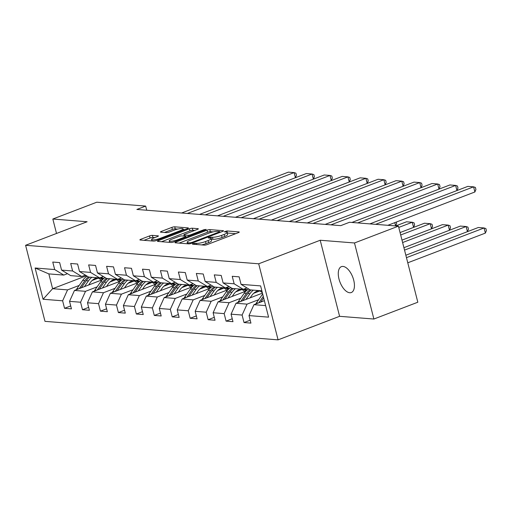 <?xml version="1.0" encoding="UTF-8"?>
<svg xmlns="http://www.w3.org/2000/svg" width="512" height="512" viewBox="0 0 512 512"><rect width="100%" height="100%" fill="white"/><g stroke="black" fill="none" stroke-linecap="round" stroke-linejoin="round"><path stroke-width="0.77" d="M192.845 243.648L192.429 244.173L204.422 245.126A2.125 0.422 -14.3 0 0 207.277 244.55L238.33 232.666A2.125 0.422 -14.3 0 0 239.264 232.051A2.125 0.422 -14.3 0 0 238.925 231.917L226.931 230.963L224.282 231.795L226.067 232.013A6.803 1.357 -14.3 0 1 227.136 232.448A6.803 1.357 -14.3 0 1 224.16 234.413L221.574 235.405A6.803 1.357 -14.3 0 1 212.435 237.229L208.89 237.504L208.237 237.933L210.022 238.15A6.803 1.357 -14.3 0 1 211.091 238.586A6.803 1.357 -14.3 0 1 208.115 240.55L205.53 241.542A6.803 1.357 -14.3 0 1 196.397 243.373L192.845 243.648M349.709 292.742A13.856 6.848 -110.9 0 0 351.309 292.531A13.856 6.848 -110.9 0 0 353.28 278.65A13.856 6.848 -110.9 0 0 343.002 266.432A13.856 6.848 -110.9 0 0 341.402 266.65A13.856 6.848 -110.9 0 0 339.424 280.525A13.856 6.848 -110.9 0 0 349.709 292.742M152.384 235.373A2.125 0.422 -14.3 0 0 149.53 235.942L140.819 239.277A2.125 0.422 -14.3 0 0 139.891 239.891A2.125 0.422 -14.3 0 0 140.224 240.026L153.549 241.088A2.125 0.422 -14.3 0 0 156.403 240.512L187.456 228.627A2.125 0.422 -14.3 0 0 188.384 228.013A2.125 0.422 -14.3 0 0 188.051 227.878L174.726 226.822A2.125 0.422 -14.3 0 0 171.872 227.392L161.35 231.418A2.125 0.422 -14.3 0 0 160.416 232.032A2.125 0.422 -14.3 0 0 160.755 232.173L166.458 232.621A2.125 0.422 -14.3 0 0 169.312 232.051L174.528 230.054A5.683 1.133 -14.3 0 1 180.051 228.64A5.683 1.133 -14.3 0 1 183.059 228.89A5.683 1.133 -14.3 0 1 180.57 230.534L160.128 238.362A5.683 1.133 -14.3 0 1 154.605 239.77A5.683 1.133 -14.3 0 1 151.597 239.52A5.683 1.133 -14.3 0 1 154.086 237.882L157.491 236.576A2.125 0.422 -14.3 0 0 158.426 235.962A2.125 0.422 -14.3 0 0 158.086 235.827L152.384 235.373L152.909 237.427A2.125 0.422 -14.3 0 0 150.054 237.997L143.974 240.326M87.117 221.747L52.832 219.027L96.768 202.208L145.664 206.086L136.877 209.453L340.749 225.638L349.536 222.272L398.432 226.15L354.49 242.97L320.205 240.25L258.694 263.795L25.6 245.293L87.117 221.747M175.942 242.067A2.125 0.422 -14.3 0 0 175.008 242.682A2.125 0.422 -14.3 0 0 175.347 242.816L188.672 243.872A2.125 0.422 -14.3 0 0 191.526 243.302L222.579 231.418A2.125 0.422 -14.3 0 0 223.507 230.803A2.125 0.422 -14.3 0 0 223.174 230.669L209.85 229.606A2.125 0.422 -14.3 0 0 206.995 230.182L175.942 242.067L176.147 242.88M171.11 242.477L157.786 241.421A2.125 0.422 -14.3 0 1 157.453 241.286A2.125 0.422 -14.3 0 1 158.381 240.672L189.434 228.787A2.125 0.422 -14.3 0 1 192.288 228.218L197.99 228.666A2.125 0.422 -14.3 0 1 198.323 228.8A2.125 0.422 -14.3 0 1 197.395 229.421L184.8 234.24A2.125 0.422 -14.3 0 0 183.872 234.854A2.125 0.422 -14.3 0 0 184.205 234.989L187.987 235.29A2.125 0.422 -14.3 0 0 190.842 234.72L203.955 229.696L206.189 229.395L205.536 229.824L173.965 241.907A2.125 0.422 -14.3 0 1 171.11 242.477M258.694 263.795L278.08 339.859L44.986 321.357L25.6 245.293M70.707 305.946L64.544 308.307L71.45 308.858L69.536 301.35L80.582 302.227L82.49 309.734L89.395 310.278L87.482 302.778L98.528 303.654L100.442 311.155L107.341 311.706L105.434 304.198L116.474 305.075L118.387 312.582L125.293 313.126L123.379 305.626L134.426 306.502L136.339 314.003L143.238 314.554L141.325 307.053L152.371 307.93L154.285 315.43L161.19 315.981L159.277 308.474L170.317 309.35L172.23 316.858L179.136 317.402L177.222 309.901L188.269 310.778L190.182 318.278L197.082 318.829L195.168 311.322L206.214 312.198L208.128 319.706L215.034 320.25L213.12 312.749L224.166 313.626L226.074 321.126L232.979 321.677L231.066 314.176L242.112 315.053L244.026 322.554L250.925 323.104L249.018 315.597L268.576 317.152L260.608 285.901L241.05 284.352L239.136 276.845L232.237 276.301L234.144 283.802L243.27 289.331L232.23 288.454L223.104 282.925L221.19 275.424L214.285 274.874L216.198 282.374L225.325 287.91L214.278 287.034L205.152 281.498L203.238 273.997L196.339 273.446L198.253 280.954L207.379 286.483L196.333 285.606L187.206 280.077L185.293 272.57L178.387 272.026L180.301 279.526L189.427 285.062L178.381 284.186L169.261 278.65L167.347 271.149L160.442 270.598L162.355 278.106L171.482 283.635L160.435 282.758L151.309 277.229L149.395 269.722L142.496 269.178L144.41 276.678L153.536 282.208L142.49 281.331L133.363 275.802L131.45 268.301L124.544 267.75L126.458 275.251L135.584 280.787L124.538 279.91L115.411 274.374L113.504 266.874L106.598 266.323L108.512 273.83L117.638 279.36L106.592 278.483L97.466 272.954L95.552 265.446L88.653 264.902L90.56 272.403L99.686 277.939L88.646 277.062L79.52 271.526L77.606 264.026L70.701 263.475L72.614 270.982L81.741 276.512L70.694 275.635L61.568 270.106L59.654 262.598L52.755 262.054L54.669 269.555L63.795 275.085L48.838 273.901L52.608 288.704L67.565 289.888L79.187 285.44M64.544 308.307L62.63 300.806L43.072 299.251L35.11 268L54.669 269.555M61.568 270.106L72.614 270.982M79.52 271.526L90.56 272.403M97.466 272.954L108.512 273.83M115.411 274.374L126.458 275.251M133.363 275.802L144.41 276.678M151.309 277.229L162.355 278.106M169.261 278.65L180.301 279.526M187.206 280.077L198.253 280.954M205.152 281.498L216.198 282.374M223.104 282.925L234.144 283.802M97.133 286.867L85.517 291.315L74.47 290.438L102.387 279.75M110.093 281.907L116.243 279.552M85.421 275.104L81.741 276.512M74.47 290.438L69.536 301.35M85.517 291.315L80.582 302.227M115.085 288.288L103.462 292.736L92.416 291.859L120.333 281.178M128.038 283.328L134.195 280.973M103.366 276.531L99.686 277.939M92.416 291.859L87.482 302.778M103.462 292.736L98.528 303.654M133.03 289.715L121.408 294.163L110.368 293.286L138.278 282.598M145.99 284.755L152.141 282.4M121.312 277.952L117.638 279.36A13.747 11.629 -85.5 0 1 120.448 281.062M110.368 293.286L105.434 304.198M121.408 294.163L116.474 305.075M150.982 291.142L139.36 295.59L128.314 294.714L156.23 284.026M163.936 286.182L170.086 283.827M139.264 279.379L135.584 280.787A13.747 11.629 -85.5 0 1 138.394 282.49M128.314 294.714L123.379 305.626M139.36 295.59L134.426 306.502M168.928 292.563L157.306 297.011L146.259 296.134L174.176 285.453M181.882 287.603L188.038 285.248M157.21 280.8L153.536 282.208A13.747 11.629 -85.5 0 1 156.346 283.91M146.259 296.134L141.325 307.053M157.306 297.011L152.371 307.93M186.874 293.99L175.251 298.438L164.211 297.562L192.128 286.874M199.834 289.03L205.984 286.675M175.155 282.227L171.482 283.635A13.747 11.629 -85.5 0 1 174.291 285.338M164.211 297.562L159.277 308.474M175.251 298.438L170.317 309.35M204.826 295.411L193.203 299.859L182.157 298.982L210.074 288.301M217.779 290.458L223.93 288.096M193.107 283.654L189.427 285.062A13.747 11.629 -85.5 0 1 192.237 286.758M182.157 298.982L177.222 309.901M193.203 299.859L188.269 310.778M222.771 296.838L211.149 301.286L200.102 300.41L228.019 289.722M235.725 291.878L241.882 289.523M211.053 285.075L207.379 286.483A13.747 11.629 -85.5 0 1 210.189 288.186M200.102 300.41L195.168 311.322M211.149 301.286L206.214 312.198M240.717 298.266L229.101 302.714L218.054 301.837L245.971 291.149M253.677 293.306L259.827 290.95M229.005 286.502L225.325 287.91A13.747 11.629 -85.5 0 1 228.134 289.613M218.054 301.837L213.12 312.749M229.101 302.714L224.166 313.626M258.669 299.686L247.046 304.134L236 303.258L262.451 293.133M246.95 287.93L243.27 289.331A13.747 11.629 -85.5 0 1 246.08 291.034M236 303.258L231.066 314.176M247.046 304.134L242.112 315.053M265.632 305.613L253.946 304.685L264.378 300.691M261.856 290.81L250.176 289.882L241.05 284.352M253.946 304.685L249.018 315.597M320.205 240.25L339.597 316.314L373.882 319.034L354.49 242.97M373.882 319.034L417.818 302.221L398.432 226.15M52.832 219.027L56.506 233.459M339.597 316.314L278.08 339.859M146.72 210.234L145.664 206.086M92.141 280.48L98.298 278.125M86.47 275.744L52.608 288.704L43.072 299.251M67.469 273.677L63.795 275.085M35.11 268L48.838 273.901M67.565 289.888L62.63 300.806M250.189 320.192L244.026 322.554M232.237 318.771L226.074 321.126M214.291 317.344L208.128 319.706M196.346 315.923L190.182 318.278M178.394 314.496L172.23 316.858M160.448 313.069L154.285 315.43M142.496 311.648L136.339 314.003M124.55 310.221L118.387 312.582M106.605 308.8L100.442 311.155M88.653 307.373L82.49 309.734M201.613 244.902A6.803 1.357 -14.3 0 0 206.054 243.597L205.53 241.542M211.091 238.586L211.616 240.64A6.803 1.357 -14.3 0 1 208.64 242.611L206.054 243.597M227.136 232.448L227.661 234.502A6.803 1.357 -14.3 0 1 224.685 236.467L222.093 237.459A6.803 1.357 -14.3 0 1 212.96 239.283L211.238 239.155M235.699 233.677L227.283 233.018M213.184 231.885L210.374 231.667A2.125 0.422 -14.3 0 0 207.52 232.237L179.098 243.11M189.843 242.848L191.84 242.451L219.098 232.019L219.75 231.59L217.882 231.36A6.803 1.357 -14.3 0 0 208.742 233.19L190.112 240.32A6.803 1.357 -14.3 0 0 187.136 242.285A6.803 1.357 -14.3 0 0 188.205 242.72L189.843 242.848L190.067 243.725M161.536 241.722L189.958 230.842L189.434 228.787M194.758 230.426L192.813 230.272A2.125 0.422 -14.3 0 0 189.958 230.842M171.731 239.238A5.683 1.133 -14.3 0 0 169.248 240.883A5.683 1.133 -14.3 0 0 172.256 241.133A5.683 1.133 -14.3 0 0 177.773 239.718L184.979 236.96A2.125 0.422 -14.3 0 0 185.907 236.346A2.125 0.422 -14.3 0 0 185.574 236.211L181.792 235.91A2.125 0.422 -14.3 0 0 178.938 236.48L171.731 239.238M154.861 237.581L152.909 237.427M177.76 229.075L175.251 228.877A2.125 0.422 -14.3 0 0 172.397 229.446L164.506 232.467M184.826 229.638L183.219 229.51M407.77 262.803L485.37 233.101L484.064 227.962L406.464 257.664M263.91 300.87L264.288 300.333M255.814 303.968A5.734 4.851 -85.5 0 1 256.397 302.931L262.176 294.669A16.563 14.01 -85.5 0 1 262.669 293.997M405.843 255.238L478.31 227.501L484.064 227.962L485.875 228.557L486.4 230.611L485.37 233.101M260.762 302.074L263.667 297.914M263.283 296.39L258.771 302.835M369.862 223.885L467.827 186.387L473.581 186.842L474.893 191.981L475.917 189.498L475.398 187.443L473.581 186.842L375.616 224.339M387.821 225.312L474.893 191.981M250.131 297.85L251.802 295.456A13.747 11.629 -85.5 0 1 258.726 290.56M403.917 247.68L460.358 226.08L466.112 226.534L467.93 227.136L468.454 229.19L467.424 231.667L466.112 226.534L404.538 250.106M245.965 299.443L249.984 293.702A16.563 14.01 -85.5 0 1 253.395 290.138M237.869 302.547A5.734 4.851 -85.5 0 1 238.451 301.504L244.23 293.248A16.563 14.01 -85.5 0 1 248.678 288.973M259.04 290.586A13.747 11.629 -85.5 0 1 262.349 292.73M242.816 300.653L247.795 293.53A16.563 14.01 -85.5 0 1 251.213 289.965M249.965 289.754A16.563 14.01 94.5 0 0 246.413 293.421L240.826 301.414M261.229 290.758A13.747 11.629 -85.5 0 1 261.926 291.078M232.179 296.429L233.856 294.029A13.747 11.629 -85.5 0 1 240.774 289.133M244.288 288.947A13.747 11.629 -85.5 0 1 247.405 289.869M401.99 240.128L442.413 224.653L448.166 225.107L449.978 225.709L450.502 227.763L449.478 230.246L448.166 225.107L402.611 242.547M228.013 298.022L232.032 292.275A16.563 14.01 -85.5 0 1 235.45 288.71M219.923 301.12A5.734 4.851 -85.5 0 1 220.506 300.077L226.278 291.821A16.563 14.01 -85.5 0 1 230.733 287.552M241.094 289.158A13.747 11.629 -85.5 0 1 244.73 291.622M224.864 299.226L229.85 292.102A16.563 14.01 -85.5 0 1 233.261 288.538M246.63 290.515A13.747 11.629 94.5 0 0 243.795 289.133M232.019 288.333A16.563 14.01 94.5 0 0 228.467 291.994L222.874 299.987M351.91 222.458L449.882 184.96L455.635 185.421L456.941 190.554M357.664 222.918L455.635 185.421L457.446 186.016L457.971 188.07L456.947 190.554M325.178 224.397L431.93 183.539L437.683 183.994L438.995 189.126L440.026 186.65L439.501 184.595L437.683 183.994L330.931 224.858M214.234 295.002L215.91 292.608A13.747 11.629 -85.5 0 1 222.829 287.712M226.342 287.52A13.747 11.629 -85.5 0 1 229.453 288.442M400.064 232.57L424.467 223.226L430.214 223.686L432.032 224.282L432.557 226.342L431.533 228.819L430.214 223.686L400.685 234.989M210.067 296.595L214.086 290.854A16.563 14.01 -85.5 0 1 217.504 287.29M201.971 299.693A5.734 4.851 -85.5 0 1 202.554 298.656L208.333 290.394A16.563 14.01 -85.5 0 1 212.781 286.125M223.142 287.738A13.747 11.629 -85.5 0 1 226.778 290.202M206.918 297.805L211.898 290.682A16.563 14.01 -85.5 0 1 215.315 287.117M228.685 289.088A13.747 11.629 94.5 0 0 225.85 287.712M214.067 286.906A16.563 14.01 94.5 0 0 210.522 290.566L204.928 298.566M196.288 293.574L197.958 291.181A13.747 11.629 -85.5 0 1 204.877 286.285M208.397 286.093A13.747 11.629 -85.5 0 1 211.507 287.014M395.718 225.939L406.515 221.805L412.269 222.259L414.086 222.861L414.611 224.915L413.581 227.392L412.269 222.259L398.758 227.43M192.122 295.174L196.134 289.427A16.563 14.01 -85.5 0 1 199.552 285.862M184.026 298.272A5.734 4.851 -85.5 0 1 184.608 297.229L190.387 288.973A16.563 14.01 -85.5 0 1 194.835 284.698M205.197 286.31A13.747 11.629 -85.5 0 1 208.832 288.774M188.966 296.378L193.952 289.254A16.563 14.01 -85.5 0 1 197.37 285.69M210.739 287.667A13.747 11.629 94.5 0 0 207.898 286.285M196.122 285.478A16.563 14.01 94.5 0 0 192.57 289.146L186.976 297.139M178.336 292.154L180.013 289.76A13.747 11.629 -85.5 0 1 186.931 284.864M190.445 284.672A13.747 11.629 -85.5 0 1 193.562 285.594M395.622 225.933L394.784 222.643M174.17 293.747L178.189 288A16.563 14.01 -85.5 0 1 181.606 284.442M166.074 296.845A5.734 4.851 -85.5 0 1 166.662 295.808L172.435 287.546A16.563 14.01 -85.5 0 1 176.883 283.277M187.245 284.89A13.747 11.629 -85.5 0 1 190.88 287.354M171.021 294.95L176 287.827A16.563 14.01 -85.5 0 1 179.418 284.262M192.787 286.24A13.747 11.629 94.5 0 0 189.952 284.858M178.176 284.058A16.563 14.01 94.5 0 0 174.624 287.718L169.03 295.712M396.294 222.067L396.659 223.488L395.648 225.933M307.232 222.976L413.984 182.112L419.738 182.566L421.043 187.706L422.074 185.222L421.549 183.168L419.738 182.566L312.979 223.43M289.28 221.549L396.038 180.685L401.792 181.146L403.098 186.278L404.128 183.802L403.603 181.741L401.792 181.146L295.034 222.01M271.334 220.128L378.086 179.264L383.84 179.718L385.152 184.858L386.182 182.374L385.658 180.32L383.84 179.718L277.088 220.582M160.39 290.726L162.067 288.333A13.747 11.629 -85.5 0 1 168.986 283.437M172.499 283.245A13.747 11.629 -85.5 0 1 175.61 284.166M156.224 292.32L160.243 286.579A16.563 14.01 -85.5 0 1 163.661 283.014M148.128 295.424A5.734 4.851 -85.5 0 1 148.71 294.381L154.49 286.125A16.563 14.01 -85.5 0 1 158.938 281.85M169.299 283.462A13.747 11.629 -85.5 0 1 172.934 285.926M153.075 293.53L158.054 286.406A16.563 14.01 -85.5 0 1 161.472 282.842M174.842 284.813A13.747 11.629 94.5 0 0 172 283.437M160.224 282.63A16.563 14.01 94.5 0 0 156.672 286.298L151.085 294.291M253.382 218.701L360.141 177.837L365.894 178.298L367.2 183.43L368.23 180.947L367.706 178.893L365.894 178.298L259.136 219.155M142.438 289.306L144.115 286.906A13.747 11.629 -85.5 0 1 151.034 282.01M154.554 281.824A13.747 11.629 -85.5 0 1 157.664 282.746M138.278 290.899L142.291 285.152A16.563 14.01 -85.5 0 1 145.709 281.587M130.182 293.997A5.734 4.851 -85.5 0 1 130.765 292.954L136.538 284.698A16.563 14.01 -85.5 0 1 140.992 280.429M151.354 282.035A13.747 11.629 -85.5 0 1 154.989 284.499M135.123 292.102L140.109 284.979A16.563 14.01 -85.5 0 1 143.526 281.414M156.896 283.392A13.747 11.629 94.5 0 0 154.054 282.01M142.278 281.21A16.563 14.01 94.5 0 0 138.726 284.87L133.133 292.864M235.437 217.274L342.195 176.416L347.942 176.87L349.254 182.003L350.285 179.526L349.76 177.472L347.942 176.87L241.19 217.734M124.493 287.878L126.17 285.485A13.747 11.629 -85.5 0 1 133.088 280.589M136.602 280.397A13.747 11.629 -85.5 0 1 139.718 281.318M120.326 289.472L124.346 283.731A16.563 14.01 -85.5 0 1 127.763 280.166M112.23 292.57A5.734 4.851 -85.5 0 1 112.819 291.533L118.592 283.27A16.563 14.01 -85.5 0 1 123.04 279.002M133.402 280.614A13.747 11.629 -85.5 0 1 137.037 283.078M117.178 290.682L122.157 283.558A16.563 14.01 -85.5 0 1 125.574 279.994M138.944 281.965A13.747 11.629 94.5 0 0 136.109 280.589M124.333 279.782A16.563 14.01 94.5 0 0 120.781 283.443L115.187 291.443M217.491 215.853L324.243 174.989L329.997 175.443L331.309 180.582L332.339 178.099L331.814 176.045L329.997 175.443L223.245 216.307M106.547 286.451L108.218 284.058A13.747 11.629 -85.5 0 1 115.142 279.162M118.656 278.97A13.747 11.629 -85.5 0 1 121.766 279.891M102.381 288.051L106.4 282.304A16.563 14.01 -85.5 0 1 109.811 278.739M94.285 291.149A5.734 4.851 -85.5 0 1 94.867 290.106L100.646 281.85A16.563 14.01 -85.5 0 1 105.094 277.574M115.456 279.187A13.747 11.629 -85.5 0 1 119.091 281.651M99.232 289.254L104.211 282.131A16.563 14.01 -85.5 0 1 107.629 278.566M120.998 280.544A13.747 11.629 94.5 0 0 118.157 279.162M106.381 278.355A16.563 14.01 94.5 0 0 102.829 282.022L97.242 290.016M199.539 214.426L306.298 173.562L312.051 174.022L313.357 179.155M205.293 214.886L312.051 174.022L313.862 174.618L314.387 176.678L313.363 179.155M88.595 285.03L90.272 282.637A13.747 11.629 -85.5 0 1 97.19 277.741M100.71 277.549A13.747 11.629 -85.5 0 1 103.821 278.47M84.435 286.624L88.448 280.877A16.563 14.01 -85.5 0 1 91.866 277.318M76.339 289.722A5.734 4.851 -85.5 0 1 76.922 288.685L82.694 280.422A16.563 14.01 -85.5 0 1 87.149 276.154M97.51 277.766A13.747 11.629 -85.5 0 1 101.146 280.23M81.28 287.827L86.266 280.704A16.563 14.01 -85.5 0 1 89.683 277.139M103.046 279.117A13.747 11.629 94.5 0 0 100.211 277.734M88.435 276.934A16.563 14.01 94.5 0 0 84.883 280.595L79.29 288.589M99.693 277.933A13.747 11.629 -85.5 0 1 102.502 279.635M181.594 213.005L288.352 172.141L294.099 172.595L295.411 177.734L296.442 175.251L295.917 173.197L294.099 172.595L187.347 213.459M196.685 244.512L196.397 243.373M208.64 242.611L208.115 240.55M211.411 239.162L210.886 237.107M212.96 239.283L212.435 237.229M222.093 237.459L221.574 235.405M224.685 236.467L224.16 234.413M227.45 233.018L226.931 230.963M239.034 232.333L238.925 231.917M195.13 244.384L194.842 243.245M207.52 232.237L206.995 230.182M210.374 231.667L209.85 229.606M223.277 231.078L223.174 230.669M192.013 243.117L191.84 242.451M219.27 232.685L219.098 232.019M188.499 243.859L188.205 242.72M158.586 241.485L158.381 240.672M192.813 230.272L192.288 228.218M198.093 229.082L197.99 228.666M184.493 236.128L184.205 234.989M188.282 236.429L187.987 235.29M191.014 235.386L190.842 234.72M204.122 230.362L203.955 229.696M177.946 240.384L177.773 239.718M185.146 237.626L184.979 236.96M158.195 236.237L158.086 235.827M160.294 239.027L160.128 238.362M180.742 231.2L180.57 230.534M161.555 232.23L161.35 231.418M172.397 229.446L171.872 227.392M175.251 228.877L174.726 226.822M188.16 228.294L188.051 227.878M141.024 240.09L140.819 239.277M150.054 237.997L149.53 235.942M262.176 294.669L262.854 294.726M256.397 302.931L258.163 303.072M247.795 293.53L249.984 293.702M244.23 293.248L246.413 293.421M238.451 301.504L240.218 301.645M229.85 292.102L232.032 292.275M226.278 291.821L228.467 291.994M220.506 300.077L222.272 300.218M211.898 290.682L214.086 290.854M208.333 290.394L210.522 290.566M202.554 298.656L204.32 298.797M193.952 289.254L196.134 289.427M190.387 288.973L192.57 289.146M184.608 297.229L186.374 297.37M176 287.827L178.189 288M172.435 287.546L174.624 287.718M166.662 295.808L168.429 295.949M158.054 286.406L160.243 286.579M154.49 286.125L156.672 286.298M148.71 294.381L150.477 294.522M140.109 284.979L142.291 285.152M136.538 284.698L138.726 284.87M130.765 292.954L132.531 293.094M122.157 283.558L124.346 283.731M118.592 283.27L120.781 283.443M112.819 291.533L114.586 291.674M104.211 282.131L106.4 282.304M100.646 281.85L102.829 282.022M94.867 290.106L96.634 290.246M86.266 280.704L88.448 280.877M82.694 280.422L84.883 280.595M76.922 288.685L78.688 288.826M219.962 232.416L219.75 231.59M187.52 243.782L187.136 242.285M184.192 236.102L183.872 234.854M169.619 242.362L169.248 240.883M186.138 237.248L185.907 236.346M151.962 240.96L151.597 239.52M183.386 230.189L183.059 228.89"/></g></svg>
